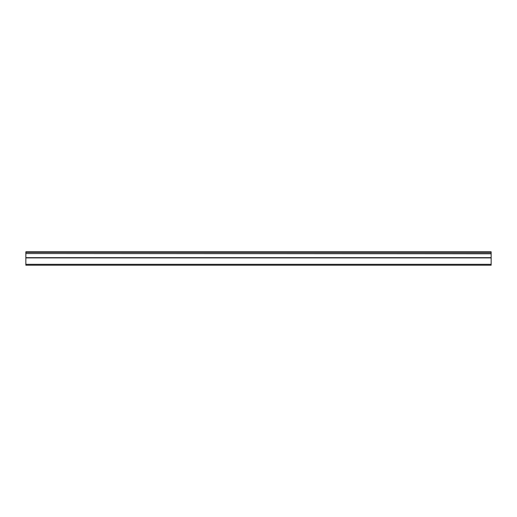 <?xml version="1.0" encoding="UTF-8"?>
<svg xmlns="http://www.w3.org/2000/svg" width="517" height="517" viewBox="0 0 517 517"><rect width="100%" height="100%" fill="white"/><g stroke="black" fill="none" stroke-linecap="round" stroke-linejoin="round"><path stroke-width="0.78" d="M25.85 253.556L25.85 251.792L491.15 251.792L491.15 253.556L25.85 253.556L491.15 253.789L491.15 257.666L25.85 257.666L25.85 265.208L491.15 265.208L491.15 257.666M25.85 253.789L25.85 257.666M25.85 264.316L491.15 264.316M491.15 252.328L25.85 252.328M25.85 257.899L491.15 257.899"/></g></svg>
